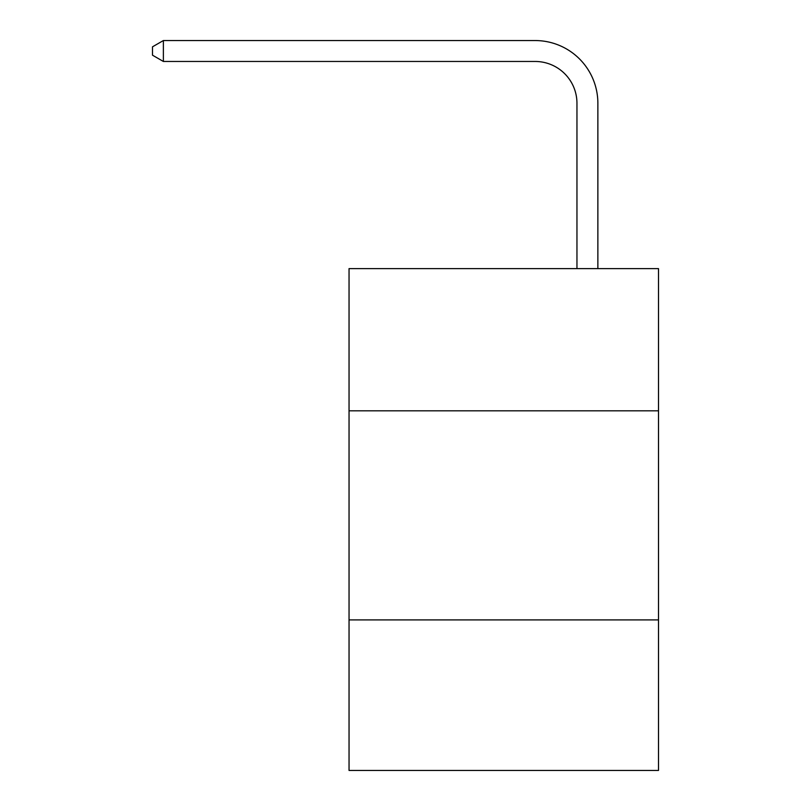 <?xml version="1.0" encoding="UTF-8"?>
<svg xmlns="http://www.w3.org/2000/svg" width="811" height="811" viewBox="0 0 811 811"><rect width="100%" height="100%" fill="white"/><g stroke="black" fill="none" stroke-linecap="round" stroke-linejoin="round"><path stroke-width="1.22" d="M658.502 410.812L658.502 268.623L349.044 268.623L349.044 410.812L658.502 410.812L658.502 770.45L349.044 770.45L349.044 410.812M658.502 619.908L349.044 619.908M576.956 268.623L576.956 103.281A41.817 41.817 0 0 0 535.138 61.464L163.376 61.464L152.498 55.189L152.498 46.825L163.376 40.55L535.138 40.55A62.731 62.731 0 0 1 597.869 103.281L597.869 268.623M576.956 103.281A41.817 41.817 0 0 0 535.138 61.464A41.817 41.817 0 0 1 576.956 103.281A41.817 41.817 0 0 0 535.138 61.464A41.817 41.817 0 0 1 576.956 103.281A41.817 41.817 0 0 0 535.138 61.464A41.817 41.817 0 0 1 576.956 103.281A41.817 41.817 0 0 0 535.138 61.464A41.817 41.817 0 0 1 576.956 103.281A41.817 41.817 0 0 0 535.138 61.464A41.817 41.817 0 0 1 576.956 103.281A41.817 41.817 0 0 0 535.138 61.464A41.817 41.817 0 0 1 576.956 103.281A41.817 41.817 0 0 0 535.138 61.464A41.817 41.817 0 0 1 576.956 103.281A41.817 41.817 0 0 0 535.138 61.464A41.817 41.817 0 0 1 576.956 103.281A41.817 41.817 0 0 0 535.138 61.464A41.817 41.817 0 0 1 576.956 103.281A41.817 41.817 0 0 0 535.138 61.464A41.817 41.817 0 0 1 576.956 103.281A41.817 41.817 0 0 0 535.138 61.464A41.817 41.817 0 0 1 576.956 103.281A41.817 41.817 0 0 0 535.138 61.464A41.817 41.817 0 0 1 576.956 103.281A41.817 41.817 0 0 0 535.138 61.464A41.817 41.817 0 0 1 576.956 103.281A41.817 41.817 0 0 0 535.138 61.464A41.817 41.817 0 0 1 576.956 103.281A41.817 41.817 0 0 0 535.138 61.464A41.817 41.817 0 0 1 576.956 103.281A41.817 41.817 0 0 0 535.138 61.464A41.817 41.817 0 0 1 576.956 103.281A41.817 41.817 0 0 0 535.138 61.464A41.817 41.817 0 0 1 576.956 103.281M163.376 40.55L535.138 40.55L163.376 40.55L535.138 40.55L163.376 40.55L535.138 40.55L163.376 40.55L535.138 40.55L163.376 40.55L535.138 40.55L163.376 40.55L535.138 40.55L163.376 40.55L535.138 40.55L163.376 40.55L535.138 40.55L163.376 40.55L535.138 40.55L163.376 40.55L535.138 40.55L163.376 40.55L535.138 40.55L163.376 40.55L535.138 40.55L163.376 40.55L535.138 40.55L163.376 40.55L535.138 40.55L163.376 40.55L535.138 40.55L163.376 40.55L535.138 40.55L163.376 40.55L535.138 40.55L163.376 40.55L163.376 61.464"/></g></svg>
